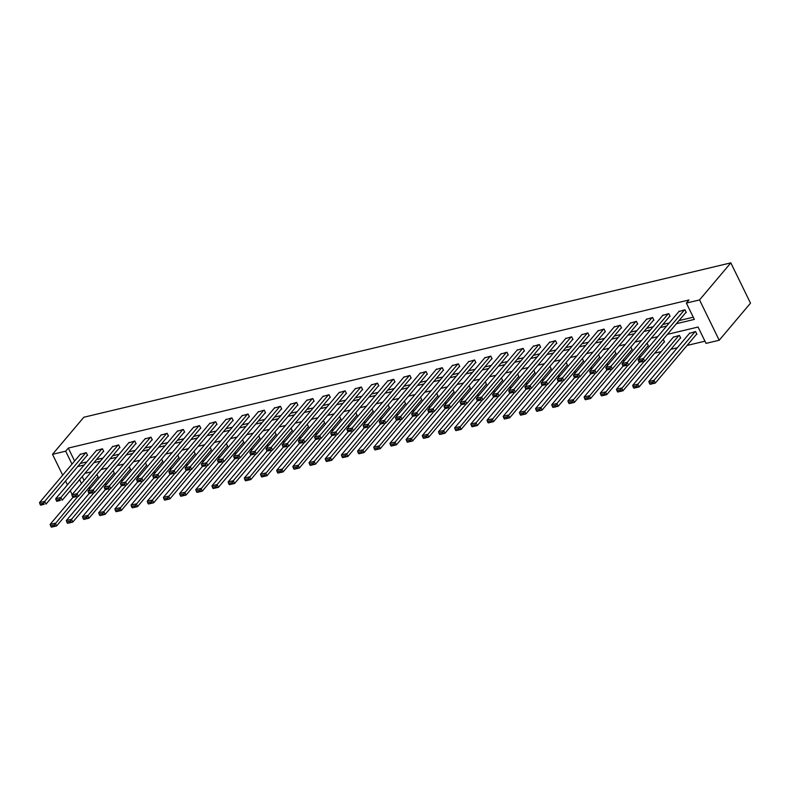 <?xml version="1.0" encoding="UTF-8"?>
<svg xmlns="http://www.w3.org/2000/svg" width="790" height="790" viewBox="0 0 790 790"><rect width="100%" height="100%" fill="white"/><g stroke="black" fill="none" stroke-linecap="round" stroke-linejoin="round"><path stroke-width="1.19" d="M667.412 334.358L698.064 327.04L706.033 343.383L719.206 340.243L750.5 303.163L730.839 262.853L83.809 417.248L52.515 454.329L65.689 451.179L71.999 464.115M88.381 488.309L90.86 487.716M104.556 484.448L107.035 483.855M120.742 480.587L123.22 479.994M136.917 476.726L139.395 476.133M153.102 472.864L155.581 472.272M169.277 469.003L171.756 468.411M185.462 465.142L187.941 464.55M201.648 461.281L204.126 460.688M217.823 457.42L220.301 456.827M234.008 453.559L236.487 452.966M250.183 449.698L252.662 449.105M266.368 445.837L268.847 445.244M282.543 441.975L285.022 441.383M298.729 438.114L301.207 437.522M314.914 434.253L317.392 433.661M331.089 430.392L333.568 429.8M347.274 426.531L349.753 425.938M363.449 422.67L365.928 422.077M379.635 418.809L382.113 418.216M395.81 414.947L398.288 414.355M411.995 411.086L414.474 410.494M428.18 407.225L430.659 406.633M444.355 403.364L446.834 402.772M460.54 399.503L463.019 398.911M476.716 395.642L479.194 395.049M492.901 391.781L495.379 391.188M509.076 387.92L511.555 387.327M525.261 384.059L527.74 383.466M541.446 380.197L543.925 379.605M557.621 376.336L560.1 375.744M573.807 372.475L576.285 371.883M589.982 368.614L592.461 368.022M606.167 364.753L608.646 364.16M622.342 360.892L624.821 360.299M638.527 357.031L641.006 356.438M654.712 353.17L661.161 351.629M670.888 349.308L677.346 347.768M687.073 345.447L704.957 341.181M82.19 476.568L84.076 480.438M696.385 334.407L696.908 334.279L695.575 331.553L689.512 333.35M680.21 338.268L680.723 338.14L679.4 335.414L673.327 337.212M663.235 339.305L664.548 342.001L664.025 342.129M647.05 343.166L648.363 345.862L647.849 345.99M630.874 347.027L632.188 349.723L631.664 349.851M614.689 350.888L616.002 353.584L615.489 353.713M598.504 354.75L599.827 357.445L599.304 357.574M582.329 358.611L583.642 361.307L583.119 361.435M566.144 362.472L567.457 365.168L566.944 365.296M549.968 366.333L551.282 369.029L550.758 369.157M533.783 370.194L535.097 372.89L534.583 373.018M517.608 374.055L518.921 376.751L518.398 376.879M501.423 377.916L502.736 380.612L502.223 380.74M485.238 381.777L486.561 384.473L486.038 384.602M469.062 385.639L470.376 388.334L469.853 388.463M452.877 389.5L454.191 392.196L453.677 392.324M436.702 393.361L438.016 396.057L437.492 396.185M420.517 397.222L421.83 399.918L421.317 400.046M404.342 401.083L405.655 403.779L405.132 403.907M388.157 404.944L389.47 407.64L388.957 407.768M371.972 408.805L373.295 411.501L372.771 411.63M355.796 412.666L357.11 415.362L356.586 415.491M339.611 416.528L340.925 419.223L340.411 419.352M323.436 420.389L324.749 423.084L324.226 423.213M307.251 424.25L308.564 426.946L308.051 427.074M291.075 428.111L292.389 430.807L291.865 430.935M274.89 431.972L276.204 434.668L275.69 434.796M258.705 435.833L260.029 438.529L259.505 438.657M242.53 439.694L243.843 442.39L243.32 442.519M226.345 443.555L227.658 446.251L227.145 446.38M210.17 447.416L211.483 450.112L210.96 450.231M193.984 451.278L195.298 453.974L194.784 454.092M177.809 455.139L179.123 457.835L178.599 457.953M161.624 459L162.938 461.696L162.424 461.814M145.439 462.861L146.762 465.557L146.239 465.675M129.264 466.722L130.577 469.418L130.054 469.537M113.079 470.583L114.392 473.279L113.879 473.398M96.903 474.444L98.217 477.14L97.693 477.259M676.408 323.703L694.341 319.417L686.372 303.074L688.979 299.983L68.296 448.088L74.606 461.034M80.323 463.473L86.772 461.933M96.499 459.612L102.957 458.072M112.684 455.751L119.132 454.211M128.859 451.89L135.317 450.349M145.044 448.029L151.492 446.488M161.229 444.168L167.678 442.627M177.404 440.307L183.863 438.766M193.589 436.445L200.038 434.905M209.765 432.584L216.223 431.044M225.95 428.723L232.398 427.183M242.125 424.862L248.583 423.322M258.31 421.001L264.759 419.46M274.495 417.14L280.944 415.599M290.671 413.279L297.129 411.738M306.856 409.418L313.304 407.877M323.031 405.556L329.489 404.016M339.216 401.695L345.665 400.155M355.391 397.834L361.85 396.294M371.577 393.973L378.025 392.433M387.762 390.112L394.21 388.571M403.937 386.251L410.395 384.71M420.122 382.39L426.57 380.849M436.297 378.529L442.756 376.988M452.482 374.667L458.931 373.127M468.658 370.806L475.116 369.266M484.843 366.945L491.291 365.405M501.028 363.084L507.476 361.543M517.203 359.223L523.661 357.682M533.388 355.362L539.837 353.821M549.563 351.501L556.022 349.96M565.749 347.64L572.197 346.099M581.924 343.778L588.382 342.238M598.109 339.917L604.557 338.377M614.294 336.056L620.743 334.516M630.469 332.195L636.928 330.654M646.655 328.334L653.103 326.793M662.83 324.473L669.288 322.932M679.015 320.612L693.264 317.205M685.76 312.613L686.283 312.485L684.95 309.769L678.877 311.556M669.584 316.474L670.098 316.346L668.774 313.63L662.701 315.417M653.399 320.335L653.923 320.207L652.589 317.491L646.516 319.279M637.214 324.196L637.737 324.068L636.404 321.352L630.341 323.14M621.039 328.057L621.552 327.929L620.229 325.213L614.156 327.001M604.854 331.918L605.377 331.79L604.044 329.075L597.971 330.862M588.678 335.78L589.192 335.651L587.869 332.936L581.795 334.723M572.493 339.641L573.017 339.512L571.683 336.797L565.61 338.584M556.318 343.502L556.832 343.374L555.508 340.658L549.435 342.445M540.133 347.363L540.656 347.235L539.323 344.519L533.25 346.306M523.948 351.224L524.471 351.096L523.138 348.38L517.075 350.168M507.773 355.085L508.286 354.957L506.963 352.241L500.89 354.029M491.587 358.946L492.111 358.818L490.778 356.102L484.704 357.89M475.412 362.808L475.926 362.679L474.602 359.964L468.529 361.751M459.227 366.669L459.75 366.54L458.417 363.825L452.344 365.612M443.052 370.53L443.565 370.401L442.242 367.686L436.169 369.473M426.867 374.391L427.39 374.262L426.057 371.547L419.984 373.334M410.682 378.252L411.205 378.124L409.872 375.408L403.809 377.195M394.506 382.113L395.02 381.985L393.697 379.269L387.623 381.057M378.321 385.974L378.844 385.846L377.511 383.13L371.438 384.918M362.146 389.835L362.659 389.707L361.336 386.991L355.263 388.779M345.961 393.697L346.484 393.568L345.151 390.843L339.078 392.64M329.786 397.558L330.299 397.429L328.976 394.704L322.903 396.501M313.6 401.419L314.124 401.29L312.791 398.565L306.718 400.362M297.415 405.28L297.939 405.151L296.606 402.426L290.542 404.223M281.24 409.141L281.754 409.013L280.43 406.287L274.357 408.084M265.055 413.002L265.578 412.874L264.245 410.148L258.172 411.946M248.88 416.863L249.393 416.735L248.07 414.009L241.997 415.807M232.695 420.724L233.218 420.596L231.885 417.871L225.812 419.668M216.519 424.586L217.033 424.457L215.71 421.732L209.636 423.529M200.334 428.447L200.858 428.318L199.524 425.593L193.451 427.39M184.159 432.308L184.672 432.179L183.339 429.454L177.276 431.251M167.974 436.169L168.487 436.041L167.164 433.315L161.091 435.112M151.789 440.03L152.312 439.902L150.979 437.176L144.906 438.973M135.613 443.891L136.127 443.763L134.804 441.037L128.731 442.834M119.428 447.752L119.952 447.624L118.619 444.898L112.545 446.696M103.253 451.613L103.767 451.485L102.443 448.76L96.37 450.557M87.068 455.475L87.591 455.346L86.258 452.621L80.185 454.418M68.296 448.088L65.689 451.179M686.372 303.074L699.545 299.933L730.839 262.853M52.515 454.329L62.687 475.165M65.531 480.992L67.417 484.863M70.261 490.699L72.147 494.57M79.583 479.658L81.469 483.529M657.675 336.678L651.227 338.219M641.5 340.539L635.042 342.08M625.315 344.401L618.866 345.941M609.139 348.262L602.681 349.802M592.954 352.123L586.506 353.663M576.779 355.984L570.321 357.524M560.594 359.845L554.145 361.385M544.409 363.706L537.96 365.247M528.233 367.567L521.775 369.108M512.048 371.428L505.6 372.969M495.873 375.29L489.415 376.83M479.688 379.151L473.24 380.691M463.513 383.012L457.055 384.552M447.328 386.873L440.879 388.413M431.143 390.734L424.694 392.275M414.967 394.595L408.509 396.136M398.782 398.456L392.334 399.997M382.607 402.317L376.149 403.858M366.422 406.178L359.973 407.719M350.247 410.04L343.788 411.58M334.061 413.901L327.613 415.441M317.876 417.762L311.428 419.302M301.701 421.623L295.243 423.163M285.516 425.484L279.068 427.025M269.341 429.345L262.882 430.886M253.156 433.206L246.707 434.747M236.98 437.068L230.522 438.608M220.795 440.929L214.347 442.469M204.61 444.79L198.162 446.33M188.435 448.651L181.977 450.191M172.25 452.512L165.801 454.053M156.074 456.373L149.616 457.914M139.889 460.234L133.441 461.775M123.714 464.095L117.256 465.636M107.529 467.957L101.081 469.497M91.344 471.818L84.895 473.358M719.206 340.243L699.545 299.933M77.716 466.554L84.165 465.014M93.892 462.693L100.35 461.153M110.077 458.832L116.525 457.291M126.252 454.971L132.71 453.44M142.437 451.11L148.885 449.579M158.612 447.249L165.071 445.718M174.797 443.388L181.256 441.857M190.983 439.526L197.431 437.996M207.158 435.665L213.616 434.135M223.343 431.804L229.791 430.274M239.518 427.943L245.976 426.412M255.703 424.082L262.152 422.551M271.879 420.221L278.337 418.69M288.064 416.36L294.512 414.829M304.249 412.499L310.697 410.968M320.424 408.637L326.882 407.107M336.609 404.776L343.058 403.246M352.784 400.915L359.243 399.385M368.969 397.054L375.418 395.523M385.145 393.203L391.603 391.662M401.33 389.342L407.778 387.801M417.515 385.481L423.963 383.94M433.69 381.619L440.149 380.079M449.875 377.758L456.324 376.218M466.051 373.897L472.509 372.357M482.236 370.036L488.684 368.496M498.411 366.175L504.869 364.634M514.596 362.314L521.044 360.773M530.781 358.453L537.23 356.912M546.957 354.591L553.415 353.051M563.142 350.73L569.59 349.19M579.317 346.869L585.775 345.329M595.502 343.008L601.95 341.468M611.677 339.147L618.136 337.606M627.862 335.286L634.311 333.745M644.048 331.425L650.496 329.884M660.223 327.564L666.681 326.023M684.436 309.887L643.376 358.532L644.709 361.257L686.125 312.178M679.242 311.122L638.192 359.776L643.376 358.532L642.319 360.339L638.695 361.208L639.219 362.294L642.853 361.425L642.319 360.339M642.853 361.425L639.219 362.294L616.457 389.282L621.641 388.048L622.974 390.774L617.79 392.008L621.118 390.941L620.585 389.855L616.96 390.724L617.494 391.81M638.695 361.208L638.192 359.776M695.062 331.682L654.011 380.326L648.817 381.56L689.877 332.916M652.945 382.133L654.011 380.326L655.335 383.051L650.15 384.286L653.478 383.219L652.945 382.133L649.321 383.002L649.854 384.088M696.76 333.973L655.335 383.051L653.478 383.219M648.817 381.56L649.321 383.002M668.251 313.749L627.201 362.393L628.524 365.118L669.95 316.04M663.067 314.983L622.016 363.637L627.201 362.393L626.144 364.2L622.51 365.069L623.043 366.155L626.668 365.286L626.144 364.2M626.668 365.286L623.043 366.155L600.282 393.144L605.466 391.909L606.789 394.635L601.605 395.869L604.942 394.803L604.409 393.716L600.775 394.575L601.308 395.672M622.51 365.069L622.016 363.637M652.066 317.61L611.016 366.254L612.349 368.979L653.764 319.901M646.882 318.844L605.831 367.498L611.016 366.254L609.959 368.061L606.325 368.93L606.858 370.016L610.492 369.147L609.959 368.061M610.492 369.147L606.858 370.016L584.096 397.005L589.281 395.77L590.614 398.496L585.43 399.73L588.757 398.664L588.224 397.577L584.6 398.437L585.123 399.533M606.325 368.93L605.831 367.498M678.877 335.543L637.826 384.187L632.642 385.421L673.692 336.777M636.77 385.994L637.826 384.187L639.149 386.912L633.965 388.147L637.303 387.08L636.77 385.994L633.136 386.863L633.669 387.949M680.575 337.834L639.149 386.912L637.303 387.08M632.642 385.421L633.136 386.863M644.136 361.395L620.585 389.855M664.39 341.695L622.974 390.774L621.118 390.941M616.457 389.282L616.96 390.724M635.891 321.471L594.84 370.115L596.164 372.841L637.589 323.762M630.706 322.705L589.646 371.359L594.84 370.115L593.774 371.922L590.15 372.791L590.683 373.877L594.307 373.008L593.774 371.922M594.307 373.008L590.683 373.877L567.911 400.866L573.106 399.631L574.429 402.357L569.244 403.591L572.572 402.525L572.049 401.438L568.415 402.298L568.948 403.394M590.15 372.791L589.646 371.359M619.706 325.332L578.655 373.976L579.988 376.702L621.404 327.623M614.521 326.566L573.471 375.22L578.655 373.976L577.599 375.783L573.965 376.652L574.498 377.738L578.132 376.87L577.599 375.783M578.132 376.87L574.498 377.738M573.965 376.652L573.471 375.22M603.53 329.193L562.47 377.837L563.803 380.563L605.219 331.484M598.346 330.427L557.286 379.082L562.47 377.837L561.413 379.644L557.789 380.513L558.323 381.6L561.947 380.731L561.413 379.644M561.947 380.731L558.323 381.6L535.551 408.588L540.745 407.354L542.068 410.079L536.884 411.313L540.212 410.247L539.679 409.161L536.055 410.02L536.588 411.116M557.789 380.513L557.286 379.082M627.961 365.257L604.409 393.716M648.215 345.556L606.789 394.635L604.942 394.803M600.282 393.144L600.775 394.575M611.776 369.118L588.224 397.577M632.03 349.417L590.614 398.496L588.757 398.664M584.096 397.005L584.6 398.437M595.601 372.979L572.049 401.438M615.854 353.278L574.429 402.357L572.572 402.525M567.911 400.866L568.415 402.298M587.345 333.054L546.295 381.698L547.618 384.424L589.044 335.345M582.161 334.288L541.111 382.943L546.295 381.698L545.238 383.506L541.604 384.375L542.138 385.461L545.771 384.592L545.238 383.506M545.771 384.592L542.138 385.461L519.376 412.449L524.56 411.215L525.893 413.94L520.699 415.175L524.037 414.108L523.503 413.022L519.869 413.881L520.403 414.977M541.604 384.375L541.111 382.943M579.416 376.84L556.92 403.493L551.736 404.727L574.508 377.748M555.864 405.3L556.92 403.493L558.254 406.218L553.059 407.452L556.397 406.386L555.864 405.3L552.23 406.159L552.763 407.255M599.669 357.139L558.254 406.218L556.397 406.386M551.736 404.727L552.23 406.159M571.17 336.915L530.11 385.56L531.443 388.285L572.859 339.206M565.976 338.15L524.925 386.794L530.11 385.56L529.053 387.367L525.429 388.236L525.952 389.322L529.586 388.453L529.053 387.367M529.586 388.453L525.952 389.322L503.191 416.31L508.375 415.076L509.708 417.801L504.524 419.036L507.851 417.969L507.318 416.883L503.694 417.742L504.227 418.838M525.429 388.236L524.925 386.794M563.231 380.701L539.679 409.161M583.494 361L542.068 410.079L540.212 410.247M535.551 408.588L536.055 410.02M554.985 340.776L513.935 389.421L515.258 392.146L556.683 343.067M549.801 342.011L508.75 390.655L513.935 389.421L512.878 391.228L509.244 392.097L509.777 393.183L513.401 392.314L512.878 391.228M513.401 392.314L509.777 393.183L487.015 420.171L492.2 418.937L493.523 421.663L488.339 422.897L491.676 421.83L491.143 420.744L487.509 421.603L488.042 422.699M509.244 392.097L508.75 390.655M547.055 384.562L523.503 413.022M567.309 364.862L525.893 413.94L524.037 414.108M519.376 412.449L519.869 413.881M538.8 344.637L497.749 393.282L499.082 396.007L540.498 346.928M533.615 345.872L492.565 394.516L497.749 393.282L496.693 395.089L493.059 395.958L493.592 397.044L497.226 396.175L496.693 395.089M497.226 396.175L493.592 397.044M493.059 395.958L492.565 394.516M530.87 388.423L507.318 416.883M551.124 368.723L509.708 417.801L507.851 417.969M503.191 416.31L503.694 417.742M522.625 348.499L481.574 397.143L482.897 399.868L524.323 350.79M517.44 349.733L476.38 398.377L481.574 397.143L480.508 398.95L476.884 399.819L477.417 400.905L481.041 400.036L480.508 398.95M481.041 400.036L477.417 400.905L454.655 427.894L459.839 426.659L461.163 429.385L455.978 430.619L459.306 429.553L458.783 428.466L455.149 429.326L455.682 430.422M476.884 399.819L476.38 398.377M514.695 392.284L491.143 420.744M534.949 372.584L493.523 421.663L491.676 421.83M487.015 420.171L487.509 421.603M506.439 352.36L465.389 401.004L466.722 403.729L508.138 354.651M501.255 353.594L460.205 402.238L465.389 401.004L464.332 402.811L460.698 403.68L461.232 404.766L464.866 403.897L464.332 402.811M464.866 403.897L461.232 404.766M460.698 403.68L460.205 402.238M498.51 396.146L476.015 422.798L470.83 424.032L493.602 397.054M474.958 424.605L476.015 422.798L477.348 425.524L472.163 426.758L475.491 425.692L474.958 424.605L471.334 425.464L471.857 426.56M518.763 376.445L477.348 425.524L475.491 425.692M470.83 424.032L471.334 425.464M490.264 356.221L449.204 404.865L450.537 407.591L491.953 358.512M485.08 357.455L444.019 406.1L449.204 404.865L448.147 406.672L444.523 407.541L445.056 408.628L448.681 407.759L448.147 406.672M448.681 407.759L445.056 408.628L422.285 435.616L427.479 434.382L428.802 437.107L423.618 438.341L426.946 437.275L426.412 436.189L422.788 437.048L423.322 438.144M444.523 407.541L444.019 406.1M482.334 400.007L458.783 428.466M502.588 380.306L461.163 429.385L459.306 429.553M454.655 427.894L455.149 429.326M474.079 360.082L433.029 408.726L434.352 411.452L475.778 362.373M468.895 361.316L427.844 409.961L433.029 408.726L431.972 410.533L428.338 411.402L428.871 412.489L432.505 411.62L431.972 410.533M432.505 411.62L428.871 412.489L406.109 439.477L411.294 438.243L412.627 440.968L407.433 442.203L410.77 441.136L410.237 440.05L406.603 440.909L407.136 442.005M428.338 411.402L427.844 409.961M466.149 403.868L443.654 430.52L438.47 431.755L461.242 404.776M442.598 432.328L443.654 430.52L444.987 433.246L439.793 434.48L443.131 433.414L442.598 432.328L438.964 433.187L439.497 434.283M486.403 384.167L444.987 433.246L443.131 433.414M438.47 431.755L438.964 433.187M457.904 363.943L416.844 412.587L418.177 415.313L459.592 366.234M452.709 365.178L411.659 413.822L416.844 412.587L415.787 414.394L412.163 415.264L412.686 416.35L416.32 415.481L415.787 414.394M416.32 415.481L412.686 416.35M412.163 415.264L411.659 413.822M449.964 407.729L426.412 436.189M470.228 388.028L428.802 437.107L426.946 437.275M422.285 435.616L422.788 437.048M441.719 367.804L400.668 416.449L401.992 419.174L443.417 370.095M436.534 369.039L395.484 417.683L400.668 416.449L399.612 418.256L395.978 419.125L396.511 420.211L400.135 419.342L399.612 418.256M400.135 419.342L396.511 420.211L373.749 447.199L378.933 445.965L380.257 448.69L375.072 449.925L378.41 448.858L377.877 447.772L374.243 448.631L374.776 449.727M395.978 419.125L395.484 417.683M433.789 411.59L410.237 440.05M454.043 391.889L412.627 440.968L410.77 441.136M406.109 439.477L406.603 440.909M425.543 371.665L384.483 420.31L385.816 423.035L427.232 373.956M420.349 372.9L379.299 421.544L384.483 420.31L383.426 422.117L379.793 422.986L380.326 424.072L383.96 423.203L383.426 422.117M383.96 423.203L380.326 424.072L357.564 451.06L362.748 449.826L364.081 452.551L358.897 453.786L362.225 452.719L361.692 451.633L358.068 452.492L358.591 453.588M379.793 422.986L379.299 421.544M417.604 415.451L395.109 442.104L389.924 443.338L412.696 416.36M394.052 443.911L395.109 442.104L396.442 444.829L391.257 446.064L394.585 444.997L394.052 443.911L390.428 444.77L390.961 445.866M437.858 395.75L396.442 444.829L394.585 444.997M389.924 443.338L390.428 444.77M409.358 375.526L368.308 424.171L369.631 426.896L411.057 377.818M404.174 376.761L363.114 425.405L368.308 424.171L367.251 425.978L363.617 426.847L364.151 427.933L367.775 427.064L367.251 425.978M367.775 427.064L364.151 427.933L341.389 454.922L346.573 453.687L347.896 456.413L342.712 457.647L346.04 456.581L345.516 455.494L341.882 456.353L342.416 457.45M363.617 426.847L363.114 425.405M401.429 419.312L377.877 447.772M421.682 399.612L380.257 448.69L378.41 448.858M373.749 447.199L374.243 448.631M393.173 379.388L352.123 428.032L353.456 430.757L394.872 381.679M387.989 380.622L346.938 429.266L352.123 428.032L351.066 429.839L347.432 430.708L347.965 431.794L351.599 430.925L351.066 429.839M351.599 430.925L347.965 431.794M347.432 430.708L346.938 429.266M385.244 423.173L361.692 451.633M405.497 403.473L364.081 452.551L362.225 452.719M357.564 451.06L358.068 452.492M376.998 383.249L335.938 431.893L337.271 434.619L378.687 385.54M371.813 384.483L330.753 433.127L335.938 431.893L334.881 433.7L331.257 434.569L331.79 435.655L335.414 434.786L334.881 433.7M335.414 434.786L331.79 435.655M331.257 434.569L330.753 433.127M369.068 427.035L345.516 455.494M389.322 407.334L347.896 456.413L346.04 456.581M341.389 454.922L341.882 456.353M360.813 387.11L319.762 435.754L321.086 438.48L362.511 389.401M355.628 388.344L314.578 436.988L319.762 435.754L318.706 437.561L315.072 438.43L315.605 439.517L319.239 438.648L318.706 437.561M319.239 438.648L315.605 439.517L292.843 466.505L298.028 465.271L299.361 467.996L294.166 469.23L297.504 468.164L296.971 467.078L293.337 467.937L293.87 469.033M315.072 438.43L314.578 436.988M352.883 430.896L330.388 457.548L325.204 458.783L347.975 431.804M329.331 459.355L330.388 457.548L331.721 460.274L326.527 461.508L329.865 460.442L329.331 459.355L325.697 460.215L326.231 461.311M373.137 411.195L331.721 460.274L329.865 460.442M325.204 458.783L325.697 460.215M344.637 390.971L303.577 439.615L304.91 442.341L346.326 393.262M339.443 392.205L298.393 440.85L303.577 439.615L302.521 441.422L298.897 442.291L299.42 443.378L303.054 442.509L302.521 441.422M303.054 442.509L299.42 443.378L276.658 470.366L281.842 469.132L283.175 471.857L277.991 473.091L281.319 472.025L280.786 470.939L277.162 471.798L277.695 472.894M298.897 442.291L298.393 440.85M336.698 434.757L314.213 461.409L309.018 462.644L331.79 435.665M313.146 463.216L314.213 461.409L315.536 464.135L310.351 465.369L313.679 464.303L313.146 463.216L309.522 464.076L310.055 465.172M356.962 415.056L315.536 464.135L313.679 464.303M309.018 462.644L309.522 464.076M328.452 394.832L287.402 443.476L288.725 446.202L330.151 397.123M323.268 396.067L282.218 444.711L287.402 443.476L286.345 445.284L282.711 446.153L283.245 447.239L286.869 446.37L286.345 445.284M286.869 446.37L283.245 447.239L260.483 474.227L265.667 472.993L266.99 475.718L261.806 476.953L265.144 475.886L264.611 474.8L260.976 475.659L261.51 476.755M282.711 446.153L282.218 444.711M320.523 438.618L296.971 467.078M340.776 418.917L299.361 467.996L297.504 468.164M292.843 466.505L293.337 467.937M312.277 398.693L271.217 447.338L272.55 450.063L313.966 400.984M307.083 399.928L266.032 448.572L271.217 447.338L270.16 449.145L266.526 450.014L267.06 451.1L270.694 450.231L270.16 449.145M270.694 450.231L267.06 451.1L244.298 478.088L249.482 476.854L250.815 479.579L245.631 480.814L248.959 479.747L248.425 478.661L244.801 479.52L245.325 480.616M266.526 450.014L266.032 448.572M304.338 442.479L280.786 470.939M324.591 422.778L283.175 471.857L281.319 472.025M276.658 470.366L277.162 471.798M296.092 402.554L255.042 451.199L256.365 453.924L297.791 404.845M290.908 403.789L249.847 452.433L255.042 451.199L253.985 453.006L250.351 453.875L250.884 454.961L254.508 454.092L253.985 453.006M254.508 454.092L250.884 454.961M250.351 453.875L249.847 452.433M288.162 446.34L264.611 474.8M308.416 426.64L266.99 475.718L265.144 475.886M260.483 474.227L260.976 475.659M279.907 406.416L238.857 455.06L240.19 457.785L281.605 408.707M274.723 407.65L233.672 456.294L238.857 455.06L237.8 456.867L234.166 457.736L234.699 458.822L238.333 457.953L237.8 456.867M238.333 457.953L234.699 458.822M234.166 457.736L233.672 456.294M271.977 450.201L248.425 478.661M292.231 430.491L250.815 479.579L248.959 479.747M244.298 478.088L244.801 479.52M263.732 410.277L222.671 458.921L224.005 461.646L265.43 412.568M258.547 411.511L217.487 460.155L222.671 458.921L221.615 460.728L217.991 461.597L218.524 462.683L222.148 461.814L221.615 460.728M222.148 461.814L218.524 462.683L195.752 489.672L200.946 488.437L202.27 491.163L197.085 492.397L200.413 491.331L199.89 490.244L196.256 491.103L196.789 492.2M217.991 461.597L217.487 460.155M255.802 454.062L233.307 480.715L228.122 481.949L250.894 454.971M232.25 482.522L233.307 480.715L234.63 483.441L229.446 484.675L232.774 483.608L232.25 482.522L228.616 483.381L229.149 484.477M276.056 434.352L234.63 483.441L232.774 483.608M228.122 481.949L228.616 483.381M247.547 414.138L206.496 462.782L207.819 465.507L249.245 416.429M242.362 415.372L201.312 464.016L206.496 462.782L205.44 464.589L201.806 465.458L202.339 466.544L205.973 465.675L205.44 464.589M205.973 465.675L202.339 466.544L179.577 493.533L184.761 492.298L186.094 495.024L180.9 496.258L184.238 495.192L183.705 494.106L180.071 494.965L180.604 496.061M201.806 465.458L201.312 464.016M239.617 457.924L217.122 484.576L211.937 485.81L234.709 458.832M216.065 486.383L217.122 484.576L218.455 487.302L213.261 488.536L216.598 487.469L216.065 486.383L212.431 487.242L212.964 488.339M259.871 438.213L218.455 487.302L216.598 487.469M211.937 485.81L212.431 487.242M231.371 417.999L190.311 466.643L191.644 469.369L233.06 420.29M226.177 419.233L185.127 467.878L190.311 466.643L189.254 468.45L185.63 469.319L186.154 470.406L189.788 469.537L189.254 468.45M189.788 469.537L186.154 470.406L163.392 497.394L168.576 496.16L169.909 498.885L164.725 500.119L168.053 499.053L167.519 497.967L163.895 498.826L164.429 499.922M185.63 469.319L185.127 467.878M223.432 461.785L199.89 490.244M243.695 442.074L202.27 491.163L200.413 491.331M195.752 489.672L196.256 491.103M215.186 421.86L174.136 470.504L175.459 473.23L216.885 424.151M210.002 423.094L168.951 471.739L174.136 470.504L173.079 472.311L169.445 473.18L169.978 474.267L173.603 473.398L173.079 472.311M173.603 473.398L169.978 474.267M169.445 473.18L168.951 471.739M207.257 465.646L183.705 494.106M227.51 445.935L186.094 495.024L184.238 495.192M179.577 493.533L180.071 494.965M199.011 425.721L157.951 474.365L159.284 477.091L200.7 428.012M193.817 426.956L152.766 475.6L157.951 474.365L156.894 476.173L153.26 477.041L153.793 478.128L157.427 477.259L156.894 476.173M157.427 477.259L153.793 478.128L131.031 505.116L136.216 503.882L137.549 506.607L132.364 507.842L135.692 506.775L135.159 505.689L131.535 506.548L132.058 507.644M153.26 477.041L152.766 475.6M191.071 469.507L167.519 497.967M211.325 449.796L169.909 498.885L168.053 499.053M163.392 497.394L163.895 498.826M182.826 429.582L141.775 478.226L143.099 480.952L184.524 431.873M177.641 430.817L136.581 479.461L141.775 478.226L140.719 480.034L137.085 480.903L137.618 481.989L141.242 481.12L140.719 480.034M141.242 481.12L137.618 481.989L114.856 508.977L120.041 507.743L121.364 510.468L116.179 511.703L119.507 510.636L118.984 509.55L115.35 510.409L115.883 511.505M137.085 480.903L136.581 479.461M174.896 473.368L152.401 500.021L147.217 501.255L169.988 474.276M151.344 501.828L152.401 500.021L153.724 502.746L148.54 503.981L151.878 502.914L151.344 501.828L147.71 502.687L148.244 503.783M195.15 453.657L153.724 502.746L151.878 502.914M147.217 501.255L147.71 502.687M166.641 433.443L125.59 482.088L126.923 484.813L168.339 435.734M161.456 434.678L120.406 483.322L125.59 482.088L124.534 483.895L120.9 484.764L121.433 485.85L125.067 484.981L124.534 483.895M125.067 484.981L121.433 485.85M120.9 484.764L120.406 483.322M158.711 477.229L135.159 505.689M178.965 457.519L137.549 506.607L135.692 506.775M131.031 505.116L131.535 506.548M150.465 437.305L109.405 485.949L110.738 488.674L152.164 439.596M145.281 438.539L104.221 487.183L109.405 485.949L108.349 487.756L104.724 488.625L105.258 489.711L108.882 488.842L108.349 487.756M108.882 488.842L105.258 489.711L82.486 516.7L87.68 515.465L89.003 518.191L83.819 519.425L87.147 518.358L86.624 517.272L82.99 518.131L83.523 519.227M104.724 488.625L104.221 487.183M142.536 481.09L118.984 509.55M162.789 461.38L121.364 510.468L119.507 510.636M114.856 508.977L115.35 510.409M134.28 441.166L93.23 489.81L94.553 492.535L135.979 443.457M129.096 442.4L88.046 491.044L93.23 489.81L92.173 491.617L88.539 492.486L89.073 493.572L92.707 492.703L92.173 491.617M92.707 492.703L89.073 493.572M88.539 492.486L88.046 491.044M126.351 484.951L103.855 511.604L98.671 512.838L121.443 485.86M102.799 513.411L103.855 511.604L105.189 514.33L100.004 515.564L103.332 514.497L102.799 513.411L99.165 514.27L99.698 515.366M146.604 465.241L105.189 514.33L103.332 514.497M98.671 512.838L99.165 514.27M118.105 445.027L77.045 493.671L78.378 496.397L119.794 447.318M112.921 446.261L71.86 494.905L77.045 493.671L75.988 495.478L72.364 496.347L72.887 497.433L76.521 496.564L75.988 495.478M76.521 496.564L72.887 497.433L50.126 524.422L55.31 523.187L56.643 525.913L51.459 527.147L54.786 526.081L54.253 524.995L50.629 525.854L51.162 526.95M72.364 496.347L71.86 494.905M110.175 488.812L86.624 517.272M130.429 469.102L89.003 518.191L87.147 518.358M82.486 516.7L82.99 518.131M101.92 448.888L60.87 497.532L62.193 500.258L103.618 451.179M96.736 450.122L55.685 498.767L60.87 497.532L59.813 499.339L56.179 500.208L56.712 501.295L60.336 500.425L59.813 499.339M60.336 500.425L56.712 501.295M56.179 500.208L55.685 498.767M93.99 492.674L71.495 519.326L66.311 520.561L89.082 493.582M70.438 521.133L71.495 519.326L72.828 522.052L67.634 523.286L70.972 522.22L70.438 521.133L66.804 521.993L67.338 523.089M114.244 472.963L72.828 522.052L70.972 522.22M66.311 520.561L66.804 521.993M85.745 452.749L44.684 501.393L46.018 504.119L87.433 455.04M80.55 453.983L39.5 502.628L44.684 501.393L43.628 503.2L39.994 504.069L40.527 505.156L44.161 504.287L43.628 503.2M44.161 504.287L40.527 505.156M39.994 504.069L39.5 502.628M77.805 496.535L54.253 524.995M98.069 476.824L56.643 525.913L54.786 526.081M50.126 524.422L50.629 525.854"/></g></svg>
